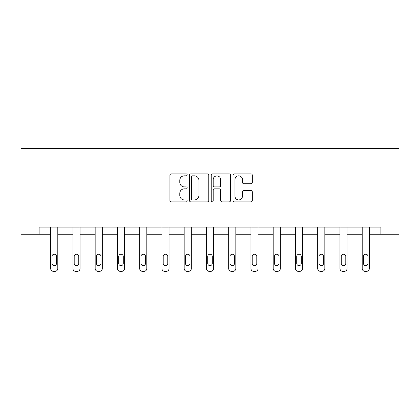 <?xml version="1.0" encoding="UTF-8"?>
<svg xmlns="http://www.w3.org/2000/svg" width="420" height="420" viewBox="0 0 420 420"><rect width="100%" height="100%" fill="white"/><g stroke="black" fill="none" stroke-linecap="round" stroke-linejoin="round"><path stroke-width="0.63" d="M187.178 174.857A0.982 0.982 0 0 0 186.197 173.875L171.323 173.875A1.402 1.402 0 0 0 169.922 175.277L169.922 200.477A1.402 1.402 0 0 0 171.323 201.878L186.197 201.878A0.982 0.982 0 0 0 187.178 200.897A0.982 0.982 0 0 0 186.197 199.915L184.275 199.915A4.478 4.478 0 0 1 179.791 195.436L179.791 193.337A4.478 4.478 0 0 1 184.275 188.858L186.197 188.858A0.982 0.982 0 0 0 187.178 187.877A0.982 0.982 0 0 0 186.197 186.895L184.275 186.895A4.478 4.478 0 0 1 179.791 182.416L179.791 180.316A4.478 4.478 0 0 1 184.275 175.833L186.197 175.833A0.982 0.982 0 0 0 187.178 174.857M250.919 183.745A1.402 1.402 0 0 0 252.32 182.348L252.32 175.277A1.402 1.402 0 0 0 250.919 173.875L234.397 173.875A1.402 1.402 0 0 0 232.995 175.277L232.995 200.477A1.402 1.402 0 0 0 234.397 201.878L250.919 201.878A1.402 1.402 0 0 0 252.32 200.477L252.32 191.935A1.402 1.402 0 0 0 250.919 190.538L243.847 190.538A1.402 1.402 0 0 0 242.45 191.935L242.45 196.172A3.743 3.743 0 0 1 238.702 199.915A3.743 3.743 0 0 1 234.959 196.172L234.959 179.582A3.743 3.743 0 0 1 238.702 175.833A3.743 3.743 0 0 1 242.45 179.582L242.45 182.348A1.402 1.402 0 0 0 243.847 183.745L250.919 183.745M380.882 234.234L399 234.234L399 148.649L21 148.649L21 234.234L50.668 234.234L50.668 268.495A2.851 2.851 0 0 0 53.524 271.352L54.947 271.352A2.851 2.851 0 0 0 57.803 268.495L57.803 234.234L72.922 234.234L72.922 268.495A2.851 2.851 0 0 0 75.773 271.352L77.201 271.352A2.851 2.851 0 0 0 80.052 268.495L80.052 234.234L95.172 234.234L95.172 268.495A2.851 2.851 0 0 0 98.028 271.352L99.451 271.352A2.851 2.851 0 0 0 102.307 268.495L102.307 234.234L117.427 234.234L117.427 268.495A2.851 2.851 0 0 0 120.278 271.352L121.706 271.352A2.851 2.851 0 0 0 124.556 268.495L124.556 234.234L139.676 234.234L139.676 268.495A2.851 2.851 0 0 0 142.532 271.352L143.955 271.352A2.851 2.851 0 0 0 146.811 268.495L146.811 234.234L161.931 234.234L161.931 268.495A2.851 2.851 0 0 0 164.782 271.352L166.21 271.352A2.851 2.851 0 0 0 169.06 268.495L169.06 234.234L184.18 234.234L184.18 268.495A2.851 2.851 0 0 0 187.036 271.352L188.459 271.352A2.851 2.851 0 0 0 191.315 268.495L191.315 234.234L206.435 234.234L206.435 268.495A2.851 2.851 0 0 0 209.286 271.352L210.714 271.352A2.851 2.851 0 0 0 213.565 268.495L213.565 234.234L228.685 234.234L228.685 268.495A2.851 2.851 0 0 0 231.541 271.352L232.964 271.352A2.851 2.851 0 0 0 235.82 268.495L235.82 234.234L250.94 234.234L250.94 268.495A2.851 2.851 0 0 0 253.79 271.352L255.218 271.352A2.851 2.851 0 0 0 258.069 268.495L258.069 234.234L273.189 234.234L273.189 268.495A2.851 2.851 0 0 0 276.045 271.352L277.468 271.352A2.851 2.851 0 0 0 280.324 268.495L280.324 234.234L295.444 234.234L295.444 268.495A2.851 2.851 0 0 0 298.294 271.352L299.723 271.352A2.851 2.851 0 0 0 302.573 268.495L302.573 234.234L317.693 234.234L317.693 268.495A2.851 2.851 0 0 0 320.549 271.352L321.972 271.352A2.851 2.851 0 0 0 324.828 268.495L324.828 234.234L339.948 234.234L339.948 268.495A2.851 2.851 0 0 0 342.799 271.352L344.227 271.352A2.851 2.851 0 0 0 347.078 268.495L347.078 234.234L362.197 234.234L362.197 268.495A2.851 2.851 0 0 0 365.054 271.352L366.476 271.352A2.851 2.851 0 0 0 369.332 268.495L369.332 234.234L380.882 234.234L380.882 227.105L39.118 227.105L39.118 234.234M208.777 175.277A1.402 1.402 0 0 0 207.375 173.875L190.853 173.875A1.402 1.402 0 0 0 189.452 175.277L189.452 200.477A1.402 1.402 0 0 0 190.853 201.878L207.375 201.878A1.402 1.402 0 0 0 208.777 200.477L208.777 175.277M212.625 173.875L229.147 173.875A1.402 1.402 0 0 1 230.548 175.277L230.548 200.477A1.402 1.402 0 0 1 229.147 201.878L222.075 201.878A1.402 1.402 0 0 1 220.678 200.477L220.678 190.255A1.402 1.402 0 0 0 219.277 188.858L214.583 188.858A1.402 1.402 0 0 0 213.187 190.255L213.187 200.897A0.982 0.982 0 0 1 212.205 201.878A0.982 0.982 0 0 1 211.223 200.897L211.223 175.277A1.402 1.402 0 0 1 212.625 173.875M192.392 175.833A0.982 0.982 0 0 0 191.415 176.815L191.415 198.938A0.982 0.982 0 0 0 192.392 199.915L194.423 199.915A4.478 4.478 0 0 0 198.902 195.436L198.902 180.316A4.478 4.478 0 0 0 194.423 175.833L192.392 175.833M220.678 179.65A3.743 3.743 0 0 0 216.93 175.907A3.743 3.743 0 0 0 213.187 179.65L213.187 185.498A1.402 1.402 0 0 0 214.583 186.895L219.277 186.895A1.402 1.402 0 0 0 220.678 185.498L220.678 179.65M57.803 227.105L57.803 268.495M50.668 227.105L50.668 268.495M56.516 263.361A2.284 2.284 0 0 1 54.238 265.645A2.284 2.284 0 0 1 51.954 263.361L51.954 256.515A2.284 2.284 0 0 1 54.238 254.231A2.284 2.284 0 0 1 56.516 256.515L56.516 263.361M53.524 271.352L54.947 271.352M80.052 227.105L80.052 268.495M72.922 227.105L72.922 268.495M78.771 263.361A2.284 2.284 0 0 1 76.487 265.645A2.284 2.284 0 0 1 74.204 263.361L74.204 256.515A2.284 2.284 0 0 1 76.487 254.231A2.284 2.284 0 0 1 78.771 256.515L78.771 263.361M75.773 271.352L77.201 271.352M102.307 227.105L102.307 268.495M95.172 227.105L95.172 268.495M101.02 263.361A2.284 2.284 0 0 1 98.742 265.645A2.284 2.284 0 0 1 96.458 263.361L96.458 256.515A2.284 2.284 0 0 1 98.742 254.231A2.284 2.284 0 0 1 101.02 256.515L101.02 263.361M98.028 271.352L99.451 271.352M124.556 227.105L124.556 268.495M117.427 227.105L117.427 268.495M123.275 263.361A2.284 2.284 0 0 1 120.992 265.645A2.284 2.284 0 0 1 118.708 263.361L118.708 256.515A2.284 2.284 0 0 1 120.992 254.231A2.284 2.284 0 0 1 123.275 256.515L123.275 263.361M120.278 271.352L121.706 271.352M146.811 227.105L146.811 268.495M139.676 227.105L139.676 268.495M145.525 263.361A2.284 2.284 0 0 1 143.246 265.645A2.284 2.284 0 0 1 140.963 263.361L140.963 256.515A2.284 2.284 0 0 1 143.246 254.231A2.284 2.284 0 0 1 145.525 256.515L145.525 263.361M142.532 271.352L143.955 271.352M169.06 227.105L169.06 268.495M161.931 227.105L161.931 268.495M167.779 263.361A2.284 2.284 0 0 1 165.496 265.645A2.284 2.284 0 0 1 163.212 263.361L163.212 256.515A2.284 2.284 0 0 1 165.496 254.231A2.284 2.284 0 0 1 167.779 256.515L167.779 263.361M164.782 271.352L166.21 271.352M191.315 227.105L191.315 268.495M184.18 227.105L184.18 268.495M190.029 263.361A2.284 2.284 0 0 1 187.751 265.645A2.284 2.284 0 0 1 185.467 263.361L185.467 256.515A2.284 2.284 0 0 1 187.751 254.231A2.284 2.284 0 0 1 190.029 256.515L190.029 263.361M187.036 271.352L188.459 271.352M213.565 227.105L213.565 268.495M206.435 227.105L206.435 268.495M212.284 263.361A2.284 2.284 0 0 1 210 265.645A2.284 2.284 0 0 1 207.716 263.361L207.716 256.515A2.284 2.284 0 0 1 210 254.231A2.284 2.284 0 0 1 212.284 256.515L212.284 263.361M209.286 271.352L210.714 271.352M235.82 227.105L235.82 268.495M228.685 227.105L228.685 268.495M234.533 263.361A2.284 2.284 0 0 1 232.25 265.645A2.284 2.284 0 0 1 229.971 263.361L229.971 256.515A2.284 2.284 0 0 1 232.25 254.231A2.284 2.284 0 0 1 234.533 256.515L234.533 263.361M231.541 271.352L232.964 271.352M258.069 227.105L258.069 268.495M250.94 227.105L250.94 268.495M256.788 263.361A2.284 2.284 0 0 1 254.504 265.645A2.284 2.284 0 0 1 252.221 263.361L252.221 256.515A2.284 2.284 0 0 1 254.504 254.231A2.284 2.284 0 0 1 256.788 256.515L256.788 263.361M253.79 271.352L255.218 271.352M280.324 227.105L280.324 268.495M273.189 227.105L273.189 268.495M279.038 263.361A2.284 2.284 0 0 1 276.754 265.645A2.284 2.284 0 0 1 274.475 263.361L274.475 256.515A2.284 2.284 0 0 1 276.754 254.231A2.284 2.284 0 0 1 279.038 256.515L279.038 263.361M276.045 271.352L277.468 271.352M302.573 227.105L302.573 268.495M295.444 227.105L295.444 268.495M301.292 263.361A2.284 2.284 0 0 1 299.008 265.645A2.284 2.284 0 0 1 296.725 263.361L296.725 256.515A2.284 2.284 0 0 1 299.008 254.231A2.284 2.284 0 0 1 301.292 256.515L301.292 263.361M298.294 271.352L299.723 271.352M324.828 227.105L324.828 268.495M317.693 227.105L317.693 268.495M323.542 263.361A2.284 2.284 0 0 1 321.258 265.645A2.284 2.284 0 0 1 318.98 263.361L318.98 256.515A2.284 2.284 0 0 1 321.258 254.231A2.284 2.284 0 0 1 323.542 256.515L323.542 263.361M320.549 271.352L321.972 271.352M347.078 227.105L347.078 268.495M339.948 227.105L339.948 268.495M345.796 263.361A2.284 2.284 0 0 1 343.513 265.645A2.284 2.284 0 0 1 341.229 263.361L341.229 256.515A2.284 2.284 0 0 1 343.513 254.231A2.284 2.284 0 0 1 345.796 256.515L345.796 263.361M342.799 271.352L344.227 271.352M369.332 227.105L369.332 268.495M362.197 227.105L362.197 268.495M368.046 263.361A2.284 2.284 0 0 1 365.762 265.645A2.284 2.284 0 0 1 363.484 263.361L363.484 256.515A2.284 2.284 0 0 1 365.762 254.231A2.284 2.284 0 0 1 368.046 256.515L368.046 263.361M365.054 271.352L366.476 271.352"/></g></svg>

